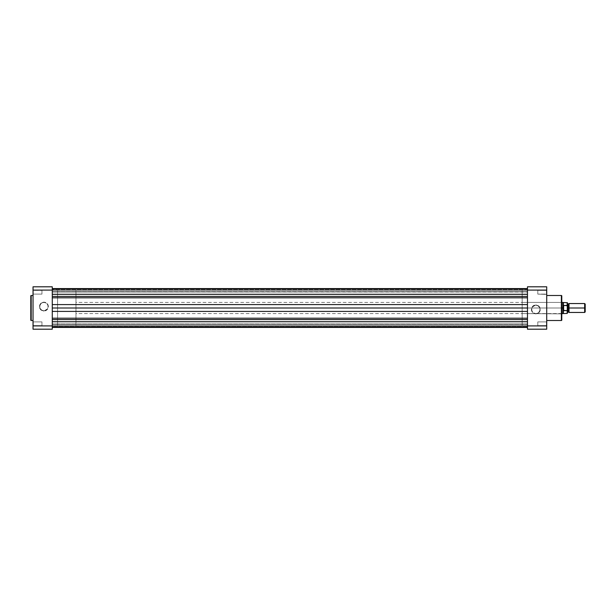 <?xml version="1.0" encoding="UTF-8"?>
<svg xmlns="http://www.w3.org/2000/svg" width="616" height="616" viewBox="0 0 616 616"><rect width="100%" height="100%" fill="white"/><g stroke="black" fill="none" stroke-linecap="round" stroke-linejoin="round"><path stroke-width="0.46" stroke-dasharray="3.08 2.31" d="M43.905 310.772A4.166 4.166 0 0 1 39.74 306.606A4.166 4.166 0 0 1 43.905 302.433L43.905 302.156A4.451 4.451 0 0 0 39.462 306.606A4.451 4.451 0 0 0 43.905 311.057L43.905 310.772A4.166 4.166 0 0 1 39.74 306.606A4.166 4.166 0 0 1 43.905 302.433A4.166 4.166 0 0 0 39.74 306.606A4.166 4.166 0 0 0 43.905 310.772A4.166 4.166 0 0 0 48.079 306.606A4.166 4.166 0 0 0 43.905 302.433A4.166 4.166 0 0 1 48.079 306.606A4.166 4.166 0 0 1 43.905 310.772L41.588 310.071L40.055 308.2L39.817 305.79L40.956 303.657L43.097 302.518L44.722 302.518L46.855 303.657L47.755 305.012L48.079 306.606L47.37 308.924L43.905 311.057L47.055 309.748L48.356 306.606L47.609 304.135L45.607 302.495L43.043 302.24L40.764 303.457L39.547 305.736L39.801 308.308L41.434 310.302L43.905 311.057A4.451 4.451 0 0 0 48.356 306.606A4.451 4.451 0 0 0 43.905 302.156L43.905 302.433A4.166 4.166 0 0 1 48.079 306.606A4.166 4.166 0 0 1 43.905 310.772M33.31 290.375L33.033 294.394L33.033 290.098L33.033 294.394L33.033 290.098L41.957 290.375L41.957 294.109L33.31 294.109L33.31 290.375L41.957 290.375L41.957 294.109L33.31 294.109L33.31 290.375L33.31 294.109L41.957 294.109L41.957 290.375L33.31 290.375L33.31 294.109L41.957 294.109L41.957 290.375L41.957 294.109L41.957 290.375L33.31 290.375L33.033 286.802L52.275 286.802L52.275 329.198L33.033 329.198L33.033 290.09L52.275 290.09L52.275 325.91L33.033 325.91L33.31 290.375M41.957 321.891L41.957 325.625L33.31 325.625L33.31 321.891L41.957 321.891L41.957 325.625L33.31 325.625L33.31 321.891L41.957 321.891L33.31 321.891L33.31 325.625L41.957 325.625L41.957 321.891L33.31 321.891L33.31 325.625L41.957 325.625L41.957 321.891M52.275 325.571L57.573 325.571L57.573 290.429L52.275 290.429L52.275 325.571L52.275 290.429L52.275 325.571L52.275 290.429L57.573 290.429L57.573 325.571L527.473 325.571L527.473 290.429L52.275 290.429L52.275 325.571L52.275 290.429L527.473 290.429L527.473 325.571L52.275 325.571L527.473 325.625L527.473 321.891L52.275 321.891L52.275 325.625L527.473 325.625L527.473 321.891L52.275 321.891L52.275 325.625L52.275 321.891L527.473 321.891L527.473 325.625L52.275 325.625L52.275 321.891L527.473 321.891L527.473 325.625L52.275 325.625L52.275 327.381L527.473 327.381L527.473 318.195L52.275 318.195L52.275 308L527.473 308L527.473 304.604L52.275 304.604L52.275 297.805L527.473 297.805L527.473 288.619L527.473 289.574L52.275 289.574L52.275 288.619L52.275 296.419L527.473 296.419L527.473 294.302L52.275 294.302L52.275 288.619L52.275 291.691L527.473 291.691L52.275 292.015L527.473 291.691L527.473 289.574L52.275 289.574L52.275 292.015L527.473 291.845L52.275 292.015L527.473 292.015L52.275 291.691L527.473 291.691L527.473 289.597L52.275 289.597L527.473 289.597L527.473 294.302L52.275 294.302L52.275 297.805L527.473 297.805L527.473 304.604L52.275 304.604L52.275 308L527.473 308L527.473 311.396L52.275 311.396L527.473 311.396L527.473 318.195L52.275 318.195L52.275 319.581L527.473 319.581L527.473 321.668L52.275 321.668L52.275 319.581L527.473 319.581L527.473 327.381L527.473 326.426L52.275 326.426L52.275 327.381L52.275 321.668L527.473 321.668L527.473 327.381L52.275 327.381L52.275 324.309L527.473 324.309L527.473 326.426L52.275 326.426L52.275 323.985L527.473 324.155L52.275 324.309L527.473 323.985L527.473 326.796L52.275 326.796L52.275 324.155L527.473 324.155L52.275 324.155L52.275 327.412L52.275 326.796L52.275 327.412L52.275 326.796L527.473 326.796L52.275 326.796L52.275 326.388L527.473 326.403L52.275 326.403L52.275 326.796L527.473 326.796L527.473 324.155L52.275 324.309L527.473 324.309L527.473 296.419L52.275 296.419L52.275 289.197L52.275 291.845L527.473 291.845L527.473 289.204L52.275 289.204L52.275 288.588L52.275 289.204L52.275 288.588L52.275 289.204L527.473 289.204L52.275 289.204L52.275 288.619L52.275 291.83L52.275 289.204L52.275 289.612L52.275 289.204L527.473 289.204L527.473 291.845L52.275 292.015L527.473 291.845L52.275 292.015L52.275 288.619L52.275 290.09L33.033 290.09L33.033 286.802L52.275 286.802L52.275 325.571M33.033 320.497L33.033 295.503L33.033 320.497M31.193 320.497L31.193 295.503L31.193 320.497M563.17 306.144L563.378 302.564L563.617 310.664L563.617 305.336L567.182 305.336L567.182 302.564L567.182 305.336L563.447 305.39L562.893 308L562.893 302.425L562.893 308L57.573 308L57.573 290.429L57.573 325.571L57.573 290.429L57.573 308L561.777 308L561.777 320.043M41.957 325.625L41.957 321.922L41.957 325.625M41.957 294.109L41.957 290.375L41.957 294.109M33.31 321.891L33.033 325.903L33.31 321.891M52.275 325.91L52.275 329.198L33.033 329.198L33.033 325.91L52.275 325.91M52.275 290.375L52.275 294.109L527.473 294.109L527.473 290.375L52.275 290.375L52.275 294.109L527.473 294.109L527.473 290.375L52.275 290.375L527.473 290.375L527.473 294.109L52.275 294.109L52.275 290.375L527.473 290.375L527.473 294.109L52.275 294.109L52.275 290.375L52.275 325.487L52.275 290.375M527.473 288.588L527.473 291.992L527.473 288.588M527.473 327.412L527.473 326.796L527.473 327.412M52.275 321.698L52.275 319.581L52.275 321.698M52.275 311.396L52.275 316.601L52.275 311.396M52.275 297.805L52.275 304.604L52.275 297.805M52.275 321.891L52.275 325.625L52.275 321.891M527.473 294.332L527.473 288.619L527.473 294.332M527.473 325.625L527.473 290.429L527.473 325.625M527.473 294.109L527.473 290.375L527.473 294.109M546.438 294.109L546.715 290.098L546.715 294.394L546.715 290.098L546.715 294.394L537.791 294.109L537.791 290.375L546.438 290.375L546.438 294.109L537.791 294.109L537.791 290.375L546.438 290.375L546.438 294.109L546.438 290.375L537.791 290.375L537.791 294.109L546.438 294.109L546.438 290.375L537.791 290.375L537.791 294.109L537.791 290.375L537.791 294.109L546.715 294.394L546.715 290.098L546.715 329.198L527.473 329.198L527.473 286.802L546.715 286.802L546.715 325.91L527.473 325.91L527.473 290.09L546.715 290.09L546.438 294.109M561.499 313.575L561.777 302.14L561.777 313.86L522.175 313.575L522.175 302.425L561.499 302.425L561.499 313.575L561.499 302.425L522.175 302.425L522.175 313.575L561.777 313.86L561.777 302.14L561.499 313.575M535.843 305.228A4.166 4.166 0 0 1 540.009 309.394A4.166 4.166 0 0 1 535.843 313.567L535.843 313.844A4.451 4.451 0 0 0 540.286 309.394A4.451 4.451 0 0 0 535.843 304.943L535.843 305.228A4.166 4.166 0 0 1 540.009 309.394A4.166 4.166 0 0 1 535.843 313.567A4.166 4.166 0 0 0 540.009 309.394A4.166 4.166 0 0 0 535.843 305.228A4.166 4.166 0 0 0 531.67 309.394A4.166 4.166 0 0 0 535.843 313.567A4.166 4.166 0 0 1 531.67 309.394A4.166 4.166 0 0 1 535.843 305.228L538.153 305.929L539.693 307.8L539.932 310.21L538.784 312.343L536.652 313.482L535.027 313.482L532.894 312.343L531.985 310.988L531.747 308.577L532.37 307.076L535.843 304.943L532.694 306.252L531.392 309.394L532.139 311.865L534.134 313.505L536.705 313.76L538.985 312.543L540.201 310.264L539.947 307.692L538.307 305.698L535.843 304.943A4.451 4.451 0 0 0 531.392 309.394A4.451 4.451 0 0 0 535.843 313.844L535.843 313.567A4.166 4.166 0 0 1 531.67 309.394A4.166 4.166 0 0 1 535.843 305.228M537.791 325.625L537.791 321.891L546.438 321.891L546.438 325.625L537.791 325.625L537.791 321.891L546.438 321.891L546.438 325.625L537.791 325.625L546.438 325.625L546.438 321.891L537.791 321.891L537.791 325.625L546.438 325.625L546.438 321.891L537.791 321.891L537.791 325.625M527.473 290.429L522.175 290.429L522.175 325.571L527.473 325.571L527.473 290.429L527.473 325.571L527.473 290.429L527.473 325.571L522.175 325.571L522.175 290.429L527.473 290.429M546.715 295.503L546.715 320.497L546.715 295.503M546.715 321.606L546.715 325.903L546.715 321.606M527.473 329.198L546.715 329.198L546.715 325.91L527.473 325.91L527.473 329.198M561.777 320.104L561.777 295.896L561.777 308L75.976 308L75.976 290.429L75.976 325.571L75.976 308L57.573 308L57.573 325.571L57.573 290.429L57.573 308L75.976 308L75.976 325.571L75.976 290.429L75.976 313.575L75.976 302.425L75.976 308L562.893 308L563.447 310.61L567.351 310.302L567.351 313.275L567.351 305.698L567.351 310.302M561.384 295.503L561.384 320.497L561.384 295.503M522.175 325.571L522.175 290.429L522.175 325.571M522.175 302.425L522.175 313.575L522.175 302.425M537.791 290.375L537.791 294.109L537.791 290.375M537.791 321.891L537.791 325.587L537.791 321.891M527.473 290.09L527.473 286.802L546.715 286.802L546.715 290.09L527.473 290.09M569.022 312.458L569.022 308L584.653 308L584.653 312.458L584.653 308L585.2 308L585.2 304.081L585.2 308L584.653 308L584.653 303.542L584.653 308L569.022 308C569.022 302.702 569.022 302.702 569.022 308C569.022 313.298 569.022 313.298 569.022 308L568.191 308L569.022 308L569.022 303.542M567.351 305.698L567.351 302.726L567.351 308L568.191 308L568.191 304.096L568.191 311.904L568.191 308L567.351 308C567.351 313.298 567.351 313.298 567.351 308C567.351 313.298 567.351 313.298 567.351 308L567.236 305.351M563.016 306.745L563.378 313.436L563.378 310.418L567.182 310.664L567.182 313.436L567.182 310.664M562.893 313.575L562.893 308L562.893 313.575M57.573 308L57.573 325.571L57.573 308M75.976 308L75.976 313.575L75.976 308M567.351 308C567.351 302.702 567.351 302.702 567.351 308C567.351 302.702 567.351 302.702 567.351 308M585.2 308L585.2 311.919L585.2 308M52.275 288.619L527.473 288.619M527.473 323.985L52.275 323.985L527.473 323.985M561.777 302.425L75.976 302.425M75.976 290.429L57.573 290.429M75.976 325.571L57.573 325.571M561.777 313.575L75.976 313.575"/><path stroke-width="0.92" d="M30.8 295.896L30.8 320.104A0.393 0.393 0 0 0 31.193 320.497L31.193 295.503A0.393 0.393 0 0 0 30.8 295.896L30.8 320.104A0.393 0.393 0 0 0 31.193 320.497L33.033 320.497L31.193 320.497L31.193 295.503L33.033 295.503L31.193 295.503A0.393 0.393 0 0 0 30.8 295.896L30.8 295.957M33.033 290.09L33.033 329.198L52.275 329.198L52.275 286.802L33.033 286.802L33.033 290.09L52.275 290.09L52.275 325.91L33.033 325.91L33.033 290.09L52.275 290.09L52.275 286.802L33.033 286.802L33.033 290.09M52.275 329.198L52.275 325.91L33.033 325.91L33.033 329.198L52.275 329.198M527.473 321.698L52.275 321.698L527.473 321.698M52.275 327.381L527.473 327.381L52.275 327.381M527.473 294.332L52.275 294.332L527.473 294.332M52.275 296.419L527.473 296.419L52.275 296.419M52.275 288.588L527.473 288.588L52.275 288.588M52.275 327.412L527.473 327.412L52.275 327.412M52.275 319.581L527.473 319.581L52.275 319.581M52.275 318.195L527.473 318.195L52.275 318.195M527.473 311.396L52.275 311.396L527.473 311.396M52.275 308L527.473 308L52.275 308M527.473 304.604L52.275 304.604L527.473 304.604M527.473 297.805L52.275 297.805L527.473 297.805M561.777 320.104L561.777 295.896A0.393 0.393 0 0 0 561.384 295.503L561.384 320.497A0.393 0.393 0 0 0 561.777 320.104L561.777 295.896A0.393 0.393 0 0 0 561.384 295.503L546.715 295.503L561.384 295.503L561.384 320.497L546.715 320.497L561.384 320.497A0.393 0.393 0 0 0 561.777 320.104L561.777 320.043M546.715 325.91L546.715 286.802L527.473 286.802L527.473 329.198L546.715 329.198L546.715 325.91L527.473 325.91L527.473 290.09L546.715 290.09L546.715 325.91L527.473 325.91L527.473 329.198L546.715 329.198L546.715 325.91M527.473 286.802L527.473 290.09L546.715 290.09L546.715 286.802L527.473 286.802M585.2 304.081L584.653 303.542L569.022 303.542L569.022 308C569.022 302.702 569.022 302.702 569.022 308L568.191 308L568.191 304.096L568.191 308L569.022 308C569.022 313.298 569.022 313.298 569.022 308L584.653 308L584.653 303.542L584.653 308L585.2 308L585.2 304.081L584.653 312.458L584.653 308L569.022 308L569.022 312.458L568.191 311.904L568.191 308L568.191 311.904L567.351 312.458L567.351 302.726L567.351 305.698L563.447 305.39L562.893 308L562.893 302.425L562.924 308.631L563.447 310.61L563.447 305.39L563.617 310.664L563.617 305.336L563.617 310.664L567.274 310.61L567.274 305.39M567.351 308L568.191 308L567.351 308M567.182 310.664L567.182 313.436L567.182 310.664L563.378 310.418L563.378 313.436L562.893 308L561.777 308L562.893 308L563.016 306.745M561.777 313.575L562.893 313.575L562.893 308L562.893 313.575L567.182 313.436L567.351 312.466M567.351 305.521L567.351 306.291M563.17 306.144L563.378 302.564L563.378 305.582L567.182 305.336L567.182 302.564L567.236 305.351M585.2 311.919L585.2 308L585.2 311.919L584.653 312.458L569.022 312.458M567.351 313.275L567.236 310.649M52.275 288.619L527.473 288.619M569.022 303.542L568.191 304.096L567.351 303.542M567.351 302.726L561.777 302.425"/></g></svg>
